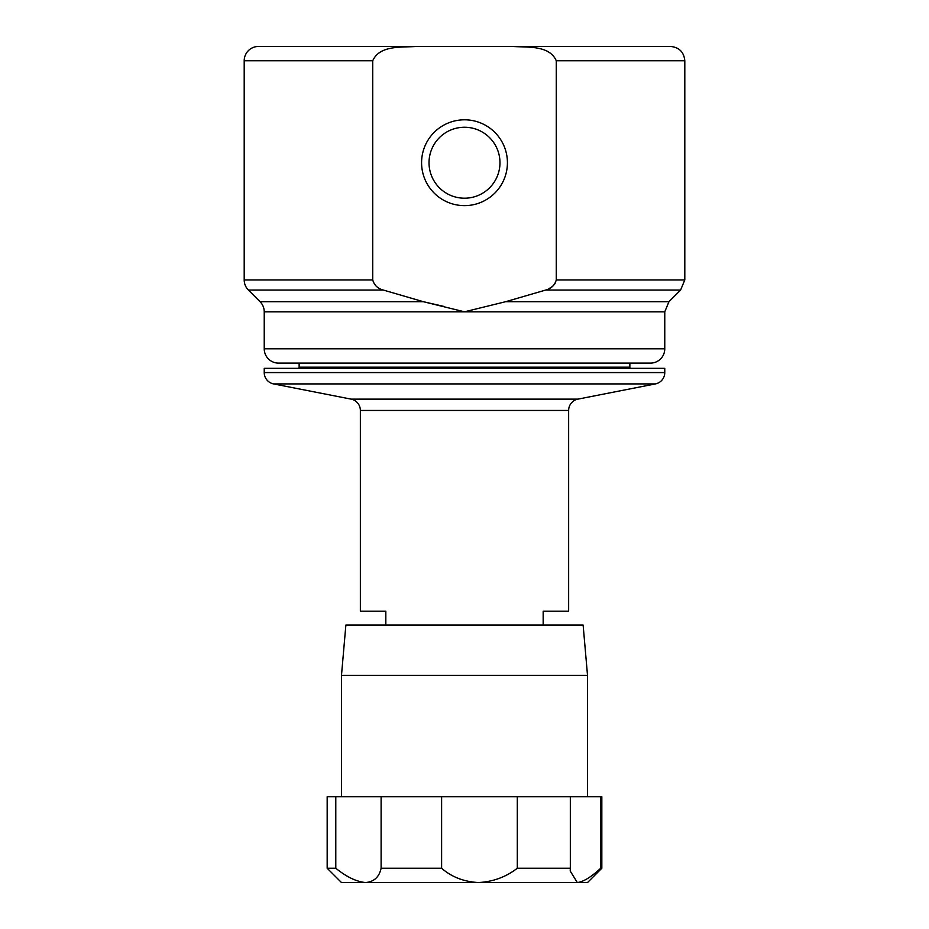<?xml version="1.0" encoding="UTF-8"?>
<svg xmlns="http://www.w3.org/2000/svg" width="929" height="929" viewBox="0 0 929 929"><rect width="100%" height="100%" fill="white"/><g stroke="black" fill="none" stroke-linecap="round" stroke-linejoin="round"><path stroke-width="1.39" d="M499.976 162.726A35.476 35.476 0 0 0 464.5 127.25A35.476 35.476 0 0 0 429.024 162.726A35.476 35.476 0 0 0 464.5 198.202A35.476 35.476 0 0 0 499.976 162.726M264.231 348.805L664.769 348.805A14.307 14.307 0 0 1 650.463 363.111L278.537 363.111A14.307 14.307 0 0 1 264.231 348.805L264.231 311.807A14.307 14.307 0 0 0 260.039 301.693L248.391 290.045A14.307 14.307 0 0 1 244.199 279.931L244.199 60.757A14.307 14.307 0 0 1 258.506 46.45L512.715 46.45C527.242 47.588 549.294 44.906 556.274 60.757L556.274 279.931C554.81 285.191 551.292 288.559 545.706 290.045L505.678 301.693L464.5 311.807L423.322 301.693L444.004 306.442M464.5 119.806A42.92 42.92 0 0 1 507.42 162.726A42.92 42.92 0 0 1 464.5 205.634A42.92 42.92 0 0 1 421.58 162.726A42.92 42.92 0 0 0 464.5 205.634A42.92 42.92 0 0 0 507.42 162.726A42.92 42.92 0 0 0 464.5 119.806A42.92 42.92 0 0 0 421.58 162.726A42.92 42.92 0 0 1 464.5 119.806M664.769 348.805L664.769 311.807L668.961 301.693L680.609 290.045L545.706 290.045L505.678 301.693L668.961 301.693M299.138 363.111L299.138 367.199A1.15 1.15 0 0 1 297.988 368.337M629.862 363.111L629.862 367.199A1.15 1.15 0 0 0 631.012 368.337M385.825 625.054L385.825 611.189L360.359 611.189L360.359 410.455A11.543 11.543 0 0 0 351.034 399.122L577.966 399.122A11.543 11.543 0 0 0 568.641 410.455L568.641 611.189L543.175 611.189L543.175 625.054M577.966 399.122L655.444 383.909A11.543 11.543 0 0 0 664.769 372.575L664.769 368.337L264.231 368.337L264.231 372.575L664.769 372.575M351.034 399.122L273.556 383.909A11.543 11.543 0 0 1 264.231 372.575M587.523 675.418L583.122 625.054L345.878 625.054L341.477 675.418L587.523 675.418L587.523 796.722M335.787 868.243C346.645 876.988 356.585 881.76 365.62 882.55L341.477 882.55L327.171 868.243L335.787 868.243L335.787 796.722L381.111 796.722L381.111 868.243L441.612 868.243C451.61 876.988 463.885 881.76 478.447 882.55C493.032 881.784 505.98 877.011 517.302 868.243L570.325 868.243L570.209 871.019L577.327 882.55C583.482 881.784 591.262 877.011 600.691 868.243L601.829 868.243L587.523 882.55L365.62 882.55C374.05 881.784 379.218 877.011 381.111 868.243M441.612 868.243L441.612 796.722L517.302 796.722L517.302 868.243M570.325 868.243L570.325 796.722L600.691 796.722L600.691 868.243M335.787 796.722L327.171 796.722L327.171 868.243M441.612 796.722L381.111 796.722M570.325 796.722L517.302 796.722M601.829 868.243L601.829 796.722L600.691 796.722M260.039 301.693L423.322 301.693L383.294 290.045C377.72 288.559 374.201 285.191 372.726 279.931L372.726 60.757C379.798 44.871 401.746 47.6 416.285 46.45M549.26 288.478L552.43 286.457M552.511 286.399L555.112 283.612M524.502 46.787L513.679 46.45M512.715 46.45L670.494 46.45L512.715 46.45M264.231 311.807L664.769 311.807M299.138 367.199L629.862 367.199M360.359 410.455L568.641 410.455M273.556 383.909L655.444 383.909M248.391 290.045L383.294 290.045M556.274 279.931L684.801 279.931L680.609 290.045M244.199 279.931L372.726 279.931M244.199 60.757L372.726 60.757M556.274 60.757L684.801 60.757C683.953 52.07 679.18 47.298 670.494 46.45M341.477 675.418L341.477 796.722M684.801 279.931L684.801 60.757"/></g></svg>
